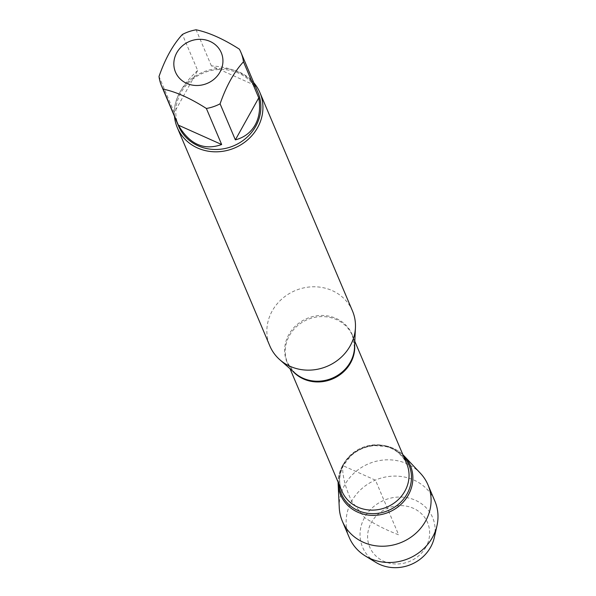 <?xml version="1.0" encoding="UTF-8"?>
<svg xmlns="http://www.w3.org/2000/svg" width="596" height="596" viewBox="0 0 596 596"><rect width="100%" height="100%" fill="white"/><g stroke="black" fill="none" stroke-linecap="round" stroke-linejoin="round"><path stroke-width="0.45" stroke-dasharray="2.98 2.23" d="M352.474 310.948A44.871 41.087 -23 0 0 295.132 290.632A44.871 41.087 -23 0 0 269.854 345.971M342.596 465.491A37.853 34.665 -23 0 0 338.103 482.149A37.853 34.665 -23 0 1 342.596 465.491L375.487 480.22L398.627 534.806C386.253 530.097 374.891 524.353 364.551 517.559L351.64 501.206C345.36 487.759 342.342 475.854 342.596 465.491A37.853 34.665 -23 0 1 402.874 454.696A37.853 34.665 -23 0 0 342.596 465.491M174.472 116.354A44.871 41.087 157 0 1 179.634 92.678A44.871 41.087 157 0 1 253.792 82.732M254.663 85.235C246.804 73.815 232.38 67.355 211.386 65.851L254.663 85.235L239.383 49.177M211.386 65.851L196.106 29.8M197.678 70.507C182.428 84.319 174.628 98.325 174.293 112.525L197.678 70.507L182.398 34.456M174.293 112.525L159.013 76.474M178.681 126.285A43.076 39.44 157 0 1 202.945 73.159A43.076 39.44 157 0 1 257.993 92.663M339.258 507.665A46.518 42.592 157 0 1 344.741 484.921A46.518 42.592 157 0 1 420.403 473.269M425.924 547.024A31.409 28.764 157 0 1 372.209 551.643A31.409 28.764 157 0 1 397.755 505.743A31.409 28.764 157 0 1 425.924 547.024M434.32 537.518A38.032 34.821 -23 0 0 410.562 498.494A38.032 34.821 -23 0 0 364.551 517.559A38.032 34.821 -23 0 0 375.756 562.341M349.234 537.458A46.518 42.592 157 0 1 375.435 480.085A46.518 42.592 157 0 1 434.886 501.147M354.806 341.299L352.37 335.548L354.516 347.677A35.395 32.407 -23 0 0 328.888 316.156A35.395 32.407 -23 0 0 288.837 334.572A35.395 32.407 -23 0 0 294.826 372.977L287.6 363.009A35.171 32.206 157 0 1 289.425 335.593A35.171 32.206 157 0 1 322.16 316.603A35.171 32.206 157 0 1 352.37 335.548A35.171 32.206 157 0 1 354.642 344.935M292.77 371.159A35.171 32.206 157 0 1 287.6 363.009L290.036 368.753M343.75 463.762A35.171 32.206 -23 0 0 341.933 491.171C338.439 482.685 339.064 473.902 343.803 464.82L350.873 455.88C357.749 449.675 365.81 446.248 375.048 445.607L385.932 446.605C389.091 447.156 400.095 450.382 406.703 463.718A35.171 32.206 -23 0 0 376.486 444.765A35.171 32.206 -23 0 0 343.75 463.762M339.027 484.325A36.736 33.637 157 0 1 343.281 465.238A36.736 33.637 157 0 1 403.797 456.871"/><path stroke-width="0.89" d="M177.31 127.648L269.854 345.971A44.871 41.087 -23 0 0 279.77 359.693A44.871 41.087 -23 0 0 350.15 345.918A44.871 41.087 -23 0 0 355.44 327.621A44.871 41.087 -23 0 0 352.474 310.948L259.93 92.626A44.871 41.087 157 0 1 257.606 127.596A44.871 41.087 157 0 1 215.849 151.816A44.871 41.087 157 0 1 177.31 127.648A44.871 41.087 157 0 1 174.472 116.354M338.141 483.997A37.853 34.665 -23 0 1 338.103 482.149A37.853 34.665 -23 0 0 389.017 512.128A37.853 34.665 -23 0 0 402.874 454.696A37.853 34.665 -23 0 1 404.177 456.007L420.403 473.269A46.518 42.592 157 0 1 427.98 484.868A46.518 42.592 157 0 1 425.574 521.12A46.518 42.592 157 0 1 382.282 546.234A46.518 42.592 157 0 1 342.327 521.172A46.518 42.592 157 0 1 339.258 507.665L338.141 483.997A37.853 34.665 -23 0 0 367.129 514.922A37.853 34.665 -23 0 0 408.379 494.948A37.853 34.665 -23 0 0 404.177 456.007M253.792 82.732A44.871 41.087 157 0 1 259.93 92.626M219.991 72.071A24.868 22.767 -23 0 0 202.953 39.478A24.868 22.767 -23 0 0 174.01 66.633A24.868 22.767 -23 0 0 193.812 85.325A24.868 22.767 -23 0 0 219.991 72.071M239.383 49.177C223.351 38.926 208.928 32.467 196.106 29.8A43.076 39.44 -23 0 0 182.398 34.456C172.996 44.67 165.204 58.676 159.013 76.474A43.076 39.44 -23 0 0 161.583 85.951A43.076 39.44 -23 0 0 163.103 89.095C175.924 91.769 190.347 98.228 206.38 108.479A43.076 39.44 -23 0 0 220.088 103.823C226.271 86.025 234.072 72.019 243.473 61.805A43.076 39.44 -23 0 0 240.903 52.329A43.076 39.44 -23 0 0 239.383 49.177M178.383 125.153C189.535 144.329 203.959 150.788 221.66 144.53L178.383 125.153L163.103 89.095M221.66 144.53L206.38 108.479M235.368 139.874C244.226 137.512 250.834 132.521 255.192 124.884C259.394 117.136 260.579 108.122 258.753 97.856L235.368 139.874L220.088 103.823M258.753 97.856L243.473 61.805M240.903 52.329L257.993 92.663A43.076 39.44 157 0 1 255.766 126.233A43.076 39.44 157 0 1 215.678 149.484A43.076 39.44 157 0 1 178.681 126.285L161.583 85.951M365.348 555.979L375.756 562.341A38.032 34.821 -23 0 0 430.632 547.15A38.032 34.821 -23 0 0 434.32 537.518L436.987 525.612A46.518 42.592 157 0 1 432.473 537.398A46.518 42.592 157 0 1 365.348 555.979A46.518 42.592 157 0 1 349.234 537.458L342.327 521.172M427.98 484.868L434.886 501.147A46.518 42.592 157 0 1 436.987 525.612M279.77 359.693L294.826 372.977A35.395 32.407 -23 0 0 350.344 362.115A35.395 32.407 -23 0 0 354.516 347.677L355.44 327.621M354.642 344.935A35.171 32.206 157 0 1 332.561 378.929A35.171 32.206 157 0 1 292.77 371.159M290.036 368.753L341.933 491.171A35.171 32.206 -23 0 0 386.886 507.099A35.171 32.206 -23 0 0 406.703 463.718L354.806 341.299M403.797 456.871A36.736 33.637 157 0 1 388.324 510.496A36.736 33.637 157 0 1 339.027 484.325"/></g></svg>
